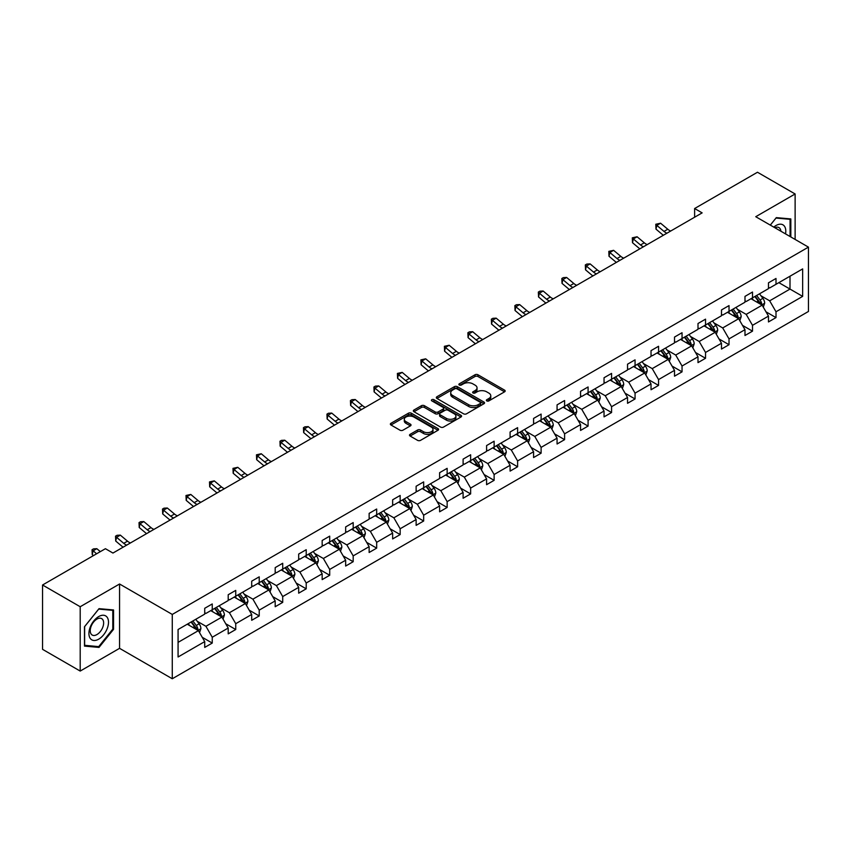 <?xml version="1.0" encoding="UTF-8"?>
<svg xmlns="http://www.w3.org/2000/svg" width="851" height="851" viewBox="0 0 851 851"><rect width="100%" height="100%" fill="white"/><g stroke="black" fill="none" stroke-linecap="round" stroke-linejoin="round"><path stroke-width="1.28" d="M486.793 400.906A1.468 0.84 0 0 0 488.857 400.906L504.558 391.832A2.085 1.202 0 0 0 505.175 390.981A2.085 1.202 0 0 0 504.558 390.13L477.954 374.77A2.085 1.202 0 0 0 475.007 374.77L459.295 383.833A1.468 0.84 0 0 0 458.87 384.429A1.468 0.84 0 0 0 459.295 385.024A1.468 0.84 0 0 0 461.37 385.024L463.401 383.854A6.691 3.861 0 0 1 472.858 383.854L475.071 385.131A6.691 3.861 0 0 1 477.039 387.865A6.691 3.861 0 0 1 475.071 390.598L473.039 391.768A1.468 0.84 0 0 0 472.613 392.364A1.468 0.84 0 0 0 473.039 392.96A1.468 0.84 0 0 0 475.113 392.96L477.145 391.79A6.691 3.861 0 0 1 486.602 391.79L488.825 393.077A6.691 3.861 0 0 1 490.782 395.8A6.691 3.861 0 0 1 488.825 398.534L486.793 399.704A1.468 0.84 0 0 0 486.357 400.3A1.468 0.84 0 0 0 486.793 400.906L486.793 399.704M410.118 434.329A2.085 1.202 0 0 0 409.501 435.18A2.085 1.202 0 0 0 410.118 436.031L417.586 440.35A2.085 1.202 0 0 0 420.543 440.35L437.978 430.276A2.085 1.202 0 0 0 438.595 429.425A2.085 1.202 0 0 0 437.978 428.574L411.373 413.214A2.085 1.202 0 0 0 408.416 413.214L390.981 423.277A2.085 1.202 0 0 0 390.364 424.128A2.085 1.202 0 0 0 390.981 424.989L399.991 430.191A2.085 1.202 0 0 0 402.949 430.191L410.416 425.883A2.085 1.202 0 0 0 411.022 425.032A2.085 1.202 0 0 0 410.416 424.17L405.938 421.596A5.595 3.223 0 0 1 404.299 419.309A5.595 3.223 0 0 1 407.757 416.33A5.595 3.223 0 0 1 413.852 417.033L431.361 427.138A5.595 3.223 0 0 1 432.999 429.425A5.595 3.223 0 0 1 429.553 432.404A5.595 3.223 0 0 1 423.458 431.702L420.543 430.021A2.085 1.202 0 0 0 417.586 430.021L410.118 434.329L410.118 436.031L417.586 431.755L417.586 430.021M119.566 583.999L80.196 606.731L42.55 584.999L42.55 649.334L80.196 671.067L119.566 648.334L172.274 678.758L172.274 614.433L119.566 583.999L119.566 648.334M795.121 239.439L795.121 193.975L755.752 216.707L808.45 247.13L172.274 614.433M795.121 193.975L757.475 172.242L694.618 208.538L694.618 217.228M42.55 584.999L105.418 548.704L112.949 553.054L702.139 212.878L694.618 208.538M463.55 413.809A2.085 1.202 0 0 0 466.508 413.809L483.942 403.736A2.085 1.202 0 0 0 484.559 402.885A2.085 1.202 0 0 0 483.942 402.034L457.338 386.673A2.085 1.202 0 0 0 454.381 386.673L436.946 396.736A2.085 1.202 0 0 0 436.329 397.598A2.085 1.202 0 0 0 436.946 398.449L463.55 413.809M432.425 401.215A1.468 0.84 0 0 1 433.914 401.427L433.914 399.683L460.965 415.299A2.085 1.202 0 0 1 461.572 416.15A2.085 1.202 0 0 1 460.965 417.011L443.52 427.074A2.085 1.202 0 0 1 440.563 427.074L413.958 411.714L413.958 410.012A2.085 1.202 0 0 0 413.352 410.863A2.085 1.202 0 0 0 413.958 411.714M413.958 410.012L421.426 405.704A2.085 1.202 0 0 1 424.383 405.704L435.169 411.927A2.085 1.202 0 0 0 438.127 411.927L443.073 409.076A2.085 1.202 0 0 0 443.69 408.214A2.085 1.202 0 0 0 443.073 407.363L431.84 400.874A1.468 0.84 0 0 1 431.414 400.278A1.468 0.84 0 0 1 432.319 399.502A1.468 0.84 0 0 1 433.914 399.683M80.196 606.731L80.196 671.067M178.072 629.517L204.719 614.124L204.719 608.295L212.25 603.955L212.25 609.773L228.206 600.561L228.206 594.743L235.738 590.392L235.738 596.211L251.694 586.999L251.694 581.18L259.225 576.829L259.225 582.658L275.192 573.436L275.192 567.617L282.713 563.266L282.713 569.096L298.68 559.873L298.68 554.054L306.211 549.703L306.211 555.533L322.167 546.321L322.167 540.491L329.699 536.141L329.699 541.97L345.655 532.758L345.655 526.929L353.186 522.578L353.186 528.407L369.143 519.195L369.143 513.366L376.674 509.026L376.674 514.844L392.641 505.632L392.641 499.803L400.161 495.463L400.161 501.282L416.128 492.069L416.128 486.24L423.66 481.9L423.66 487.719L439.616 478.507L439.616 472.688L447.147 468.337L447.147 474.156L463.104 464.944L463.104 459.125L470.635 454.774L470.635 460.604L486.591 451.381L486.591 445.562L494.123 441.212L494.123 447.041L510.089 437.818L510.089 432L517.61 427.649L517.61 433.478L533.577 424.266L533.577 418.437L541.108 414.086L541.108 419.915L557.065 410.703L557.065 404.874L564.596 400.523L564.596 406.352L580.552 397.14L580.552 391.311L588.084 386.971L588.084 392.79L604.04 383.578L604.04 377.748L611.571 373.408L611.571 379.227L627.538 370.015L627.538 364.185L635.059 359.845L635.059 365.664L651.026 356.452L651.026 350.633L658.557 346.283L658.557 352.101L674.513 342.889L674.513 337.07L682.045 332.72L682.045 338.549L698.001 329.326L698.001 323.508L705.532 319.157L705.532 324.986L721.488 315.764L721.488 309.945L729.02 305.594L729.02 311.423L744.987 302.211L744.987 296.382L752.507 292.031L752.507 297.861L768.474 288.649L768.474 282.819L776.006 278.468L776.006 284.298L802.653 268.905L802.653 296.382L776.006 311.774L776.006 317.593L768.474 321.944L768.474 316.115L752.507 325.327L752.507 331.156L744.987 335.507L744.987 329.677L729.02 338.889L729.02 344.719L721.488 349.059L721.488 343.24L705.532 352.452L705.532 358.282L698.001 362.622L698.001 356.803L682.045 366.015L682.045 371.844L674.513 376.185L674.513 370.366L658.557 379.578L658.557 385.407L651.026 389.747L651.026 383.929L635.059 393.141L635.059 398.959L627.538 403.31L627.538 397.481L611.571 406.704L611.571 412.522L604.04 416.873L604.04 411.044L588.084 420.266L588.084 426.085L580.552 430.436L580.552 424.606L564.596 433.829L564.596 439.648L557.065 443.999L557.065 438.169L541.108 447.381L541.108 453.211L533.577 457.561L533.577 451.732L517.61 460.944L517.61 466.774L510.089 471.114L510.089 465.295L494.123 474.507L494.123 480.336L486.591 484.676L486.591 478.858L470.635 488.07L470.635 493.899L463.104 498.239L463.104 492.421L447.147 501.633L447.147 507.462L439.616 511.802L439.616 505.983L423.66 515.195L423.66 521.014L416.128 525.365L416.128 519.535L400.161 528.758L400.161 534.577L392.641 538.928L392.641 533.098L376.674 542.321L376.674 548.14L369.143 552.49L369.143 546.661L353.186 555.884L353.186 561.703L345.655 566.053L345.655 560.224L329.699 569.436L329.699 575.265L322.167 579.616L322.167 573.787L306.211 582.999L306.211 588.828L298.68 593.179L298.68 587.35L282.713 596.562L282.713 602.391L275.192 606.731L275.192 600.912L259.225 610.124L259.225 615.954L251.694 620.294L251.694 614.475L235.738 623.687L235.738 629.517L228.206 633.857L228.206 628.038L212.25 637.25L212.25 643.069L204.719 647.42L204.719 641.601L178.072 656.983L178.072 629.517M172.274 678.758L808.45 311.466L808.45 247.13M210.74 610.646L221.888 617.081L205.921 626.293L197.209 621.262M205.921 626.293L212.25 637.25M221.888 617.081L228.206 628.038M204.719 612.731L205.921 613.433L212.25 609.773M234.227 597.083L245.375 603.519L229.408 612.731L220.696 607.699M229.408 612.731L235.738 623.687M245.375 603.519L251.694 614.475M228.206 599.168L229.408 599.87L235.738 596.211M257.725 583.52L268.863 589.956L252.907 599.168L244.184 594.136M252.907 599.168L259.225 610.124M268.863 589.956L275.192 600.912M251.694 585.605L252.907 586.307L259.225 582.658M281.213 569.957L292.35 576.393L276.394 585.605L267.682 580.573M276.394 585.605L282.713 596.562M292.35 576.393L298.68 587.35M275.192 572.053L276.394 572.744L282.713 569.096M304.701 556.405L315.849 562.83L299.882 572.053L291.17 567.021M299.882 572.053L306.211 582.999M315.849 562.83L322.167 573.787M298.68 558.49L299.882 559.181L306.211 555.533M328.188 542.842L339.336 549.267L323.369 558.49L314.657 553.458M323.369 558.49L329.699 569.436M339.336 549.267L345.655 560.224M322.167 544.927L323.369 545.619L329.699 541.97M351.676 529.279L362.824 535.715L346.857 544.927L338.145 539.896M346.857 544.927L353.186 555.884M362.824 535.715L369.143 546.661M345.655 531.364L346.857 532.056L353.186 528.407M375.174 515.717L386.311 522.152L370.355 531.364L361.632 526.333M370.355 531.364L376.674 542.321M386.311 522.152L392.641 533.098M369.143 517.802L370.355 518.493L376.674 514.844M398.662 502.154L409.799 508.59L393.843 517.802L385.131 512.77M393.843 517.802L400.161 528.758M409.799 508.59L416.128 519.535M392.641 504.239L393.843 504.941L400.161 501.282M422.149 488.591L433.297 495.027L417.33 504.239L408.618 499.207M417.33 504.239L423.66 515.195M433.297 495.027L439.616 505.983M416.128 490.676L417.33 491.378L423.66 487.719M445.637 475.028L456.785 481.464L440.818 490.676L432.106 485.644M440.818 490.676L447.147 501.633M456.785 481.464L463.104 492.421M439.616 477.113L440.818 477.815L447.147 474.156M469.124 461.465L480.272 467.901L464.306 477.113L455.593 472.082M464.306 477.113L470.635 488.07M480.272 467.901L486.591 478.858M463.104 463.55L464.306 464.252L470.635 460.604M492.623 447.903L503.76 454.338L487.804 463.55L479.081 458.519M487.804 463.55L494.123 474.507M503.76 454.338L510.089 465.295M486.591 449.998L487.804 450.69L494.123 447.041M516.11 434.35L527.248 440.775L511.291 449.998L502.579 444.967M511.291 449.998L517.61 460.944M527.248 440.775L533.577 451.732M510.089 436.435L511.291 437.127L517.61 433.478M539.598 420.788L550.746 427.213L534.779 436.435L526.067 431.404M534.779 436.435L541.108 447.381M550.746 427.213L557.065 438.169M533.577 422.873L534.779 423.564L541.108 419.915M563.085 407.225L574.234 413.66L558.267 422.873L549.555 417.841M558.267 422.873L564.596 433.829M574.234 413.66L580.552 424.606M557.065 409.31L558.267 410.001L564.596 406.352M586.573 393.662L597.721 400.098L581.754 409.31L573.042 404.278M581.754 409.31L588.084 420.266M597.721 400.098L604.04 411.044M580.552 395.747L581.754 396.438L588.084 392.79M610.071 380.099L621.209 386.535L605.252 395.747L596.53 390.715M605.252 395.747L611.571 406.704M621.209 386.535L627.538 397.481M604.04 382.184L605.252 382.876L611.571 379.227M633.559 366.536L644.696 372.972L628.74 382.184L620.028 377.153M628.74 382.184L635.059 393.141M644.696 372.972L651.026 383.929M627.538 368.621L628.74 369.323L635.059 365.664M657.046 352.974L668.195 359.409L652.228 368.621L643.516 363.59M652.228 368.621L658.557 379.578M668.195 359.409L674.513 370.366M651.026 355.058L652.228 355.761L658.557 352.101M680.534 339.411L691.682 345.846L675.715 355.058L667.003 350.027M675.715 355.058L682.045 366.015M691.682 345.846L698.001 356.803M674.513 341.496L675.715 342.198L682.045 338.549M704.022 325.848L715.17 332.284L699.203 341.496L690.491 336.464M699.203 341.496L705.532 352.452M715.17 332.284L721.488 343.24M698.001 327.943L699.203 328.635L705.532 324.986M727.52 312.296L738.657 318.721L722.701 327.943L713.978 322.912M722.701 327.943L729.02 338.889M738.657 318.721L744.987 329.677M721.488 314.381L722.701 315.072L729.02 311.423M751.007 298.733L762.145 305.158L746.189 314.381L737.477 309.349M746.189 314.381L752.507 325.327M762.145 305.158L768.474 316.115M744.987 300.818L746.189 301.509L752.507 297.861M778.856 282.649L790.005 289.074L769.676 300.818L760.964 295.786M769.676 300.818L776.006 311.774M802.653 296.382L790.005 289.074L790.005 276.213L802.653 268.905M768.474 287.255L769.676 287.946L776.006 284.298M178.072 642.377L198.4 630.644L187.252 624.208M198.4 630.644L204.719 641.601M765.985 311.817L776.006 317.593M742.497 325.369L752.507 331.156M719.01 338.932L729.02 344.719M695.522 352.495L705.532 358.282M672.024 366.058L682.045 371.844M648.536 379.62L658.557 385.407M625.049 393.183L635.059 398.959M601.561 406.746L611.571 412.522M578.074 420.309L588.084 426.085M554.575 433.872L564.596 439.648M531.088 447.435L541.108 453.211M507.6 460.987L517.61 466.774M484.113 474.55L494.123 480.336M460.625 488.112L470.635 493.899M437.127 501.675L447.147 507.462M413.639 515.238L423.66 521.014M390.152 528.801L400.161 534.577M366.664 542.364L376.674 548.14M343.176 555.926L353.186 561.703M319.689 569.489L329.699 575.265M296.191 583.041L306.211 588.828M272.703 596.604L282.713 602.391M249.215 610.167L259.225 615.954M225.728 623.73L235.738 629.517M202.24 637.293L212.25 643.069M790.834 236.961L790.834 218.93L776.303 217.633L770.293 225.1M113.545 629.336L113.545 609.954L99.014 608.656L84.483 626.74L84.483 646.111L99.014 647.409L113.545 629.336L112.789 628.9M487.378 401.108L488.825 400.268A6.691 3.861 0 0 0 490.782 397.545L490.782 395.8M477.039 387.865L477.039 389.609A6.691 3.861 0 0 1 475.071 392.332L473.624 393.173M504.558 390.13L504.558 391.832L477.954 376.504A2.085 1.202 0 0 0 475.007 376.504L459.88 385.237M483.911 403.757L457.338 388.407A2.085 1.202 0 0 0 454.381 388.407L436.967 398.459M480.251 403.48A1.468 0.84 0 0 0 480.677 402.885A1.468 0.84 0 0 0 480.251 402.289L456.891 388.801A1.468 0.84 0 0 0 454.828 388.801L452.679 390.045A6.691 3.861 0 0 0 450.722 392.768A6.691 3.861 0 0 0 452.679 395.502L468.646 404.714A6.691 3.861 0 0 0 478.102 404.714L480.251 403.48L480.251 405.225A1.468 0.84 0 0 0 480.677 404.619L480.677 402.885M450.722 392.768L450.722 394.513A6.691 3.861 0 0 0 452.679 397.247L452.679 395.502M480.251 405.225L478.102 406.459A6.691 3.861 0 0 1 468.646 406.459L452.679 397.247M413.99 411.735L421.426 407.438L421.426 405.704M443.69 408.214L443.69 409.959A2.085 1.202 0 0 1 443.073 410.81L438.127 413.671A2.085 1.202 0 0 1 435.169 413.671L424.383 407.438A2.085 1.202 0 0 0 421.426 407.438M433.914 401.427L460.934 417.022M446.371 418.394A5.595 3.223 0 0 0 452.455 419.096A5.595 3.223 0 0 0 455.913 416.107A5.595 3.223 0 0 0 454.274 413.831L448.105 410.267A2.085 1.202 0 0 0 445.147 410.267L440.19 413.129A2.085 1.202 0 0 0 439.584 413.98A2.085 1.202 0 0 0 440.19 414.831L446.371 418.394L446.371 420.128A5.595 3.223 0 0 0 452.455 420.83A5.595 3.223 0 0 0 455.913 417.852L455.913 416.107M439.584 413.98L439.584 415.714A2.085 1.202 0 0 0 440.19 416.575L440.19 414.831M446.371 420.128L440.19 416.575M432.999 429.425L432.999 431.159A5.595 3.223 0 0 1 429.553 434.148A5.595 3.223 0 0 1 423.458 433.446L420.543 431.755A2.085 1.202 0 0 0 417.586 431.755M404.299 419.309L404.299 421.054A5.595 3.223 0 0 0 405.938 423.33L405.938 421.596M410.416 424.17L410.416 425.883L405.938 423.33M437.946 430.287L411.373 414.948A2.085 1.202 0 0 0 408.416 414.948L391.003 425M97.482 646.526L99.014 647.409M763.294 307.147L764.677 303.147A5.638 3.255 -120 0 0 762.879 298.339L759.496 293.829M753.433 300.126L751.965 298.169M761.315 304.679L761.634 303.381A5.638 3.255 -120 0 0 760.017 299.988L756.635 295.478M755.22 296.297L758.943 301.265A2.872 1.659 60 0 1 759.464 302.137L761.634 303.381M754.826 296.52L758.209 301.031A5.638 3.255 60 0 1 759.613 303.701M666.939 233.206A10.648 6.148 60 0 1 664.003 231.419L656.823 225.387L655.993 229.142L663.163 235.174A15.967 9.223 -120 0 0 663.323 235.301M670.705 231.036A10.648 6.148 60 0 1 667.769 229.238L660.589 223.207L656.823 225.387L655.791 224.249L660.589 223.207M655.993 229.142L655.791 224.249M739.806 320.71L741.189 316.71A5.638 3.255 -120 0 0 739.391 311.902L736.009 307.392M729.945 313.689L728.477 311.732M737.828 318.242L738.136 316.944A5.638 3.255 -120 0 0 736.53 313.551L733.147 309.041M731.732 309.86L735.455 314.827A2.872 1.659 60 0 1 735.977 315.7L738.136 316.944M731.339 310.083L734.721 314.593A5.638 3.255 60 0 1 736.126 317.263M716.308 334.273L717.701 330.273A5.638 3.255 -120 0 0 715.893 325.465L712.521 320.955M706.458 327.252L704.99 325.295M714.34 331.805L714.649 330.507A5.638 3.255 -120 0 0 713.032 327.114L709.66 322.603M708.245 323.423L711.957 328.38A2.872 1.659 60 0 1 712.489 329.263L714.649 330.507M707.851 323.646L711.234 328.156A5.638 3.255 60 0 1 712.638 330.826M643.452 246.769A10.648 6.148 60 0 1 640.516 244.982L633.335 238.95L632.495 242.705L639.675 248.737A15.967 9.223 -120 0 0 639.824 248.864M647.217 244.599A10.648 6.148 60 0 1 644.281 242.801L637.101 236.769L633.335 238.95L632.304 237.812L637.101 236.769M632.495 242.705L632.304 237.812M619.964 260.332A10.648 6.148 60 0 1 617.018 258.534L609.848 252.502L609.008 256.257L616.188 262.289A15.967 9.223 -120 0 0 616.337 262.416M623.73 258.151A10.648 6.148 60 0 1 620.783 256.364L613.614 250.332L609.848 252.502L608.816 251.375L613.614 250.332M609.008 256.257L608.816 251.375M785.537 233.897A13.839 7.989 120 0 0 773.772 227.111M780.888 231.217A9.478 5.468 120 0 0 778.952 227.6A9.478 5.468 120 0 0 774.846 227.738M770.325 225.121L776.006 218.058L790.079 219.313L790.079 236.525M789.143 218.781L790.079 219.313M107.194 628.612A13.839 7.989 120 0 0 103.609 615.252A13.839 7.989 120 0 0 90.238 627.102A13.839 7.989 120 0 0 93.823 640.473A13.839 7.989 120 0 0 107.194 628.612M102.737 627.347A9.478 5.468 120 0 0 101.673 618.624A9.478 5.468 120 0 0 91.131 626.315A9.478 5.468 120 0 0 92.195 635.037A9.478 5.468 120 0 0 102.737 627.347M84.632 645.377L84.632 626.602L98.716 609.093L112.789 610.348L112.789 629.112L98.716 646.632L84.483 645.292M111.864 609.805L112.789 610.348M692.82 347.825L694.203 343.825A5.638 3.255 -120 0 0 692.406 339.028L689.023 334.507M682.959 340.815L681.502 338.858M690.842 345.368L691.161 344.07A5.638 3.255 -120 0 0 689.544 340.677L686.161 336.166M684.757 336.975L688.47 341.942A2.872 1.659 60 0 1 688.991 342.815L691.161 344.07M684.364 337.209L687.736 341.719A5.638 3.255 60 0 1 689.15 344.389M596.477 273.894A10.648 6.148 60 0 1 593.53 272.097L586.36 266.065L585.52 269.82L592.7 275.852A15.967 9.223 -120 0 0 592.849 275.979M600.232 271.714A10.648 6.148 60 0 1 597.296 269.927L590.126 263.895L586.36 266.065L585.328 264.938L586.828 264.065L590.126 263.895M585.52 269.82L585.328 264.938M669.333 361.388L670.716 357.388A5.638 3.255 -120 0 0 668.918 352.591L665.535 348.07M659.472 354.378L658.004 352.42M667.354 358.931L667.673 357.633A5.638 3.255 -120 0 0 666.056 354.239L662.674 349.729M661.259 350.538L664.982 355.505A2.872 1.659 60 0 1 665.503 356.378L667.673 357.633M660.865 350.772L664.248 355.282A5.638 3.255 60 0 1 665.652 357.941M572.978 287.457A10.648 6.148 60 0 1 570.042 285.659L562.862 279.628L562.032 283.383L569.202 289.414A15.967 9.223 -120 0 0 569.362 289.542M576.744 285.276A10.648 6.148 60 0 1 573.808 283.489L566.628 277.458L562.862 279.628L561.841 278.5L563.341 277.628L566.628 277.458M562.032 283.383L561.841 278.5M645.845 374.951L647.228 370.951A5.638 3.255 -120 0 0 645.43 366.143L642.048 361.632M635.984 367.94L634.516 365.983M643.867 372.493L644.186 371.196A5.638 3.255 -120 0 0 642.569 367.802L639.186 363.292M637.771 364.1L641.494 369.068A2.872 1.659 60 0 1 642.016 369.94L644.186 371.196M637.378 364.334L640.76 368.845A5.638 3.255 60 0 1 642.165 371.504M549.491 301.009A10.648 6.148 60 0 1 546.555 299.222L539.374 293.191L538.545 296.946L545.714 302.977A15.967 9.223 -120 0 0 545.874 303.105M553.256 298.839A10.648 6.148 60 0 1 550.32 297.052L543.14 291.021L539.374 293.191L538.343 292.063L539.853 291.191L543.14 291.021M538.545 296.946L538.343 292.063M622.358 388.513L623.74 384.514A5.638 3.255 -120 0 0 621.943 379.706L618.56 375.195M612.497 381.503L611.029 379.546M620.379 386.056L620.687 384.758A5.638 3.255 -120 0 0 619.081 381.365L615.698 376.844M614.284 377.663L618.007 382.631A2.872 1.659 60 0 1 618.528 383.503L620.687 384.758M613.89 377.887L617.273 382.407A5.638 3.255 60 0 1 618.677 385.067M526.003 314.572A10.648 6.148 60 0 1 523.067 312.785L515.887 306.754L515.046 310.509L522.227 316.54A15.967 9.223 -120 0 0 522.376 316.668M529.769 312.402A10.648 6.148 60 0 1 526.833 310.615L519.653 304.584L515.887 306.754L514.855 305.626L516.366 304.754L519.653 304.584M515.046 310.509L514.855 305.626M598.859 402.076L600.253 398.077A5.638 3.255 -120 0 0 598.444 393.268L595.072 388.758M589.009 395.066L587.541 393.109M596.891 399.608L597.2 398.321A5.638 3.255 -120 0 0 595.583 394.928L592.211 390.407M590.796 391.226L594.509 396.194A2.872 1.659 60 0 1 595.04 397.066L597.2 398.321M590.403 391.449L593.785 395.97A5.638 3.255 60 0 1 595.189 398.63M502.515 328.135A10.648 6.148 60 0 1 499.569 326.348L492.399 320.316L491.559 324.071L498.739 330.103A15.967 9.223 -120 0 0 498.888 330.231M506.281 325.965A10.648 6.148 60 0 1 503.335 324.178L496.165 318.146L492.399 320.316L491.367 319.189L492.878 318.317L496.165 318.146M491.559 324.071L491.367 319.189M575.372 415.639L576.755 411.639A5.638 3.255 -120 0 0 574.957 406.831L571.574 402.321M565.511 408.629L564.053 406.672M573.393 413.171L573.712 411.884A5.638 3.255 -120 0 0 572.095 408.48L568.713 403.97M567.309 404.789L571.021 409.756A2.872 1.659 60 0 1 571.542 410.629L573.712 411.884M566.915 405.012L570.287 409.533A5.638 3.255 60 0 1 571.702 412.192M479.028 341.698A10.648 6.148 60 0 1 476.081 339.911L468.912 333.879L468.071 337.634L475.252 343.666A15.967 9.223 -120 0 0 475.401 343.793M482.783 339.528A10.648 6.148 60 0 1 479.847 337.73L472.677 331.699L468.912 333.879L467.88 332.752L469.38 331.879L472.677 331.699M468.071 337.634L467.88 332.752M551.884 429.202L553.267 425.202A5.638 3.255 -120 0 0 551.469 420.394L548.087 415.884M542.023 422.181L540.555 420.224M549.906 426.734L550.225 425.436A5.638 3.255 -120 0 0 548.608 422.043L545.225 417.533M543.81 418.352L547.533 423.319A2.872 1.659 60 0 1 548.055 424.192L550.225 425.436M543.417 418.575L546.799 423.085A5.638 3.255 60 0 1 548.204 425.755M528.397 442.765L529.779 438.765A5.638 3.255 -120 0 0 527.982 433.957L524.599 429.447M518.536 435.744L517.068 433.787M526.418 440.297L526.737 438.999A5.638 3.255 -120 0 0 525.12 435.606L521.737 431.095M520.323 431.914L524.046 436.882A2.872 1.659 60 0 1 524.567 437.754L526.737 438.999M519.929 432.138L523.312 436.648A5.638 3.255 60 0 1 524.716 439.318M504.909 456.327L506.292 452.328A5.638 3.255 -120 0 0 504.494 447.52L501.111 443.009M495.048 449.307L493.58 447.349M502.93 453.86L503.239 452.562A5.638 3.255 -120 0 0 501.633 449.168L498.25 444.658M496.835 445.477L500.558 450.445A2.872 1.659 60 0 1 501.079 451.317L503.239 452.562M496.441 445.701L499.824 450.211A5.638 3.255 60 0 1 501.228 452.881M481.421 469.88L482.804 465.88A5.638 3.255 -120 0 0 480.996 461.082L477.624 456.572M471.56 462.87L470.092 460.912M479.443 467.422L479.751 466.125A5.638 3.255 -120 0 0 478.134 462.731L474.762 458.221M473.347 459.04L477.06 463.997A2.872 1.659 60 0 1 477.592 464.869L479.751 466.125M472.954 459.263L476.337 463.774A5.638 3.255 60 0 1 477.741 466.444M457.923 483.442L459.306 479.443A5.638 3.255 -120 0 0 457.508 474.645L454.126 470.124M448.062 476.432L446.605 474.475M455.945 480.985L456.264 479.687A5.638 3.255 -120 0 0 454.647 476.294L451.264 471.784M449.86 472.592L453.572 477.56A2.872 1.659 60 0 1 454.094 478.432L456.264 479.687M449.466 472.826L452.838 477.337A5.638 3.255 60 0 1 454.253 479.996M434.435 497.005L435.818 493.006A5.638 3.255 -120 0 0 434.021 488.208L430.638 483.687M424.575 489.995L423.107 488.038M432.457 494.548L432.776 493.25A5.638 3.255 -120 0 0 431.159 489.857L427.776 485.347M426.362 486.155L430.085 491.123A2.872 1.659 60 0 1 430.606 491.995L432.776 493.25M425.968 486.389L429.351 490.899A5.638 3.255 60 0 1 430.755 493.559M410.948 510.568L412.331 506.568A5.638 3.255 -120 0 0 410.533 501.76L407.15 497.25M401.087 503.558L399.619 501.601M408.969 508.111L409.288 506.813A5.638 3.255 -120 0 0 407.672 503.42L404.289 498.899M402.874 499.718L406.597 504.686A2.872 1.659 60 0 1 407.118 505.558L409.288 506.813M402.48 499.952L405.863 504.462A5.638 3.255 60 0 1 407.267 507.122M387.46 524.131L388.843 520.131A5.638 3.255 -120 0 0 387.045 515.323L383.663 510.813M377.599 517.121L376.131 515.163M385.482 521.663L385.79 520.376A5.638 3.255 -120 0 0 384.184 516.982L380.801 512.462M379.386 513.281L383.11 518.248A2.872 1.659 60 0 1 383.631 519.121L385.79 520.376M378.993 513.504L382.376 518.025A5.638 3.255 60 0 1 383.78 520.684M363.973 537.694L365.356 533.694A5.638 3.255 -120 0 0 363.547 528.886L360.175 524.376M354.112 530.684L352.644 528.726M361.994 535.226L362.303 533.939A5.638 3.255 -120 0 0 360.686 530.535L357.314 526.024M355.899 526.843L359.622 531.811A2.872 1.659 60 0 1 360.143 532.683L362.303 533.939M355.505 527.067L358.888 531.588A5.638 3.255 60 0 1 360.292 534.247M340.474 551.257L341.857 547.257A5.638 3.255 -120 0 0 340.06 542.449L336.677 537.938M330.613 544.236L329.156 542.278M338.496 548.789L338.815 547.491A5.638 3.255 -120 0 0 337.198 544.097L333.815 539.587M332.411 540.406L336.124 545.374A2.872 1.659 60 0 1 336.645 546.246L338.815 547.491M332.018 540.63L335.39 545.14A5.638 3.255 60 0 1 336.805 547.81M455.53 355.261A10.648 6.148 60 0 1 452.594 353.473L445.413 347.442L444.584 351.197L451.753 357.229A15.967 9.223 -120 0 0 451.913 357.356M459.295 353.091A10.648 6.148 60 0 1 456.359 351.293L449.179 345.261L445.413 347.442L444.392 346.304L449.179 345.261M444.584 351.197L444.392 346.304M432.042 368.823A10.648 6.148 60 0 1 429.106 367.036L421.926 361.005L421.096 364.76L428.266 370.791A15.967 9.223 -120 0 0 428.425 370.919M435.808 366.653A10.648 6.148 60 0 1 432.872 364.856L425.691 358.824L421.926 361.005L420.894 359.867L425.691 358.824M421.096 364.76L420.894 359.867M408.554 382.386A10.648 6.148 60 0 1 405.619 380.588L398.438 374.557L397.598 378.312L404.778 384.344A15.967 9.223 -120 0 0 404.927 384.471M412.32 380.206A10.648 6.148 60 0 1 409.384 378.418L402.204 372.387L398.438 374.557L397.406 373.429L402.204 372.387M397.598 378.312L397.406 373.429M385.067 395.949A10.648 6.148 60 0 1 382.12 394.151L374.951 388.12L374.11 391.875L381.291 397.906A15.967 9.223 -120 0 0 381.439 398.034M388.833 393.768A10.648 6.148 60 0 1 385.886 391.981L378.716 385.95L374.951 388.12L373.919 386.992L375.429 386.12L378.716 385.95M374.11 391.875L373.919 386.992M361.579 409.512A10.648 6.148 60 0 1 358.633 407.714L351.463 401.683L350.623 405.438L357.803 411.469A15.967 9.223 -120 0 0 357.952 411.597M365.334 407.331A10.648 6.148 60 0 1 362.398 405.544L355.229 399.513L351.463 401.683L350.431 400.555L351.931 399.683L355.229 399.513M350.623 405.438L350.431 400.555M338.081 423.064A10.648 6.148 60 0 1 335.145 421.277L327.965 415.245L327.135 419L334.305 425.032A15.967 9.223 -120 0 0 334.464 425.16M341.847 420.894A10.648 6.148 60 0 1 338.911 419.107L331.73 413.075L327.965 415.245L326.944 414.118L328.443 413.246L331.73 413.075M327.135 419L326.944 414.118M314.593 436.627A10.648 6.148 60 0 1 311.657 434.84L304.477 428.808L303.647 432.563L310.817 438.595A15.967 9.223 -120 0 0 310.977 438.722M318.359 434.457A10.648 6.148 60 0 1 315.423 432.67L308.243 426.638L304.477 428.808L303.445 427.681L304.956 426.808L308.243 426.638M303.647 432.563L303.445 427.681M291.106 450.19A10.648 6.148 60 0 1 288.17 448.403L280.99 442.371L280.149 446.126L287.33 452.158A15.967 9.223 -120 0 0 287.478 452.285M294.871 448.02A10.648 6.148 60 0 1 291.936 446.232L284.755 440.201L280.99 442.371L279.958 441.243L281.468 440.371L284.755 440.201M280.149 446.126L279.958 441.243M267.618 463.752A10.648 6.148 60 0 1 264.672 461.965L257.502 455.934L256.662 459.689L263.842 465.72A15.967 9.223 -120 0 0 263.991 465.848M271.384 461.582A10.648 6.148 60 0 1 268.437 459.795L261.268 453.753L257.502 455.934L256.47 454.806L261.268 453.753M256.662 459.689L256.47 454.806M244.131 477.315A10.648 6.148 60 0 1 241.184 475.528L234.014 469.497L233.174 473.252L240.354 479.283A15.967 9.223 -120 0 0 240.503 479.411M247.886 475.145A10.648 6.148 60 0 1 244.95 473.347L237.78 467.316L234.014 469.497L232.983 468.358L237.78 467.316M233.174 473.252L232.983 468.358M316.987 564.819L318.37 560.82A5.638 3.255 -120 0 0 316.572 556.011L313.189 551.501M307.126 557.799L305.658 555.841M315.008 562.351L315.327 561.054A5.638 3.255 -120 0 0 313.711 557.66L310.328 553.15M308.913 553.969L312.636 558.937A2.872 1.659 60 0 1 313.157 559.809L315.327 561.054M308.519 554.192L311.902 558.703A5.638 3.255 60 0 1 313.306 561.373M220.632 490.878A10.648 6.148 60 0 1 217.696 489.091L210.516 483.06L209.686 486.815L216.856 492.846A15.967 9.223 -120 0 0 217.016 492.974M224.398 488.708A10.648 6.148 60 0 1 221.462 486.91L214.282 480.879L210.516 483.06L209.495 481.921L214.282 480.879M209.686 486.815L209.495 481.921M293.499 578.382L294.882 574.382A5.638 3.255 -120 0 0 293.084 569.574L289.702 565.064M283.638 571.361L282.17 569.404M291.521 575.914L291.84 574.616A5.638 3.255 -120 0 0 290.223 571.223L286.84 566.713M285.425 567.532L289.149 572.5A2.872 1.659 60 0 1 289.67 573.372L291.84 574.616M285.032 567.755L288.415 572.266A5.638 3.255 60 0 1 289.819 574.936M197.145 504.441A10.648 6.148 60 0 1 194.209 502.643L187.029 496.612L186.199 500.367L193.368 506.409A15.967 9.223 -120 0 0 193.528 506.526M200.91 502.26A10.648 6.148 60 0 1 197.975 500.473L190.794 494.442L187.029 496.612L185.997 495.484L190.794 494.442M186.199 500.367L185.997 495.484M270.012 591.934L271.395 587.935A5.638 3.255 -120 0 0 269.597 583.137L266.214 578.627M260.151 584.924L258.683 582.967M268.033 589.477L268.342 588.179A5.638 3.255 -120 0 0 266.735 584.786L263.353 580.276M261.938 581.095L265.661 586.052A2.872 1.659 60 0 1 266.182 586.935L268.342 588.179M261.544 581.318L264.927 585.828A5.638 3.255 60 0 1 266.331 588.498M173.657 518.004A10.648 6.148 60 0 1 170.721 516.206L163.541 510.175L162.701 513.93L169.881 519.961A15.967 9.223 -120 0 0 170.03 520.089M177.423 515.823A10.648 6.148 60 0 1 174.487 514.036L167.307 508.004L163.541 510.175L162.509 509.047L164.02 508.175L167.307 508.004M162.701 513.93L162.509 509.047M246.524 605.497L247.907 601.497A5.638 3.255 -120 0 0 246.099 596.7L242.726 592.179M236.663 598.487L235.195 596.53M244.545 603.04L244.854 601.742A5.638 3.255 -120 0 0 243.237 598.349L239.865 593.838M238.45 594.647L242.173 599.615A2.872 1.659 60 0 1 242.695 600.487L244.854 601.742M238.057 594.881L241.439 599.391A5.638 3.255 60 0 1 242.843 602.051M150.17 531.567A10.648 6.148 60 0 1 147.223 529.769L140.053 523.737L139.213 527.492L146.393 533.524A15.967 9.223 -120 0 0 146.542 533.651M153.935 529.386A10.648 6.148 60 0 1 150.989 527.599L143.819 521.567L140.053 523.737L139.021 522.61L140.532 521.737L143.819 521.567M139.213 527.492L139.021 522.61M223.026 619.06L224.409 615.06A5.638 3.255 -120 0 0 222.611 610.263L219.228 605.742M213.165 612.05L211.708 610.093M221.047 616.603L221.366 615.305A5.638 3.255 -120 0 0 219.749 611.912L216.367 607.401M214.963 608.21L218.675 613.177A2.872 1.659 60 0 1 219.196 614.05L221.366 615.305M214.569 608.444L217.941 612.954A5.638 3.255 60 0 1 219.356 615.613M126.682 545.119A10.648 6.148 60 0 1 123.735 543.332L116.566 537.3L115.725 541.055L122.906 547.087A15.967 9.223 -120 0 0 123.055 547.214M130.437 542.949A10.648 6.148 60 0 1 127.501 541.162L120.331 535.13L116.566 537.3L115.534 536.173L117.034 535.3L120.331 535.13M115.725 541.055L115.534 536.173M199.538 632.623L200.921 628.623A5.638 3.255 -120 0 0 199.123 623.815L195.741 619.305M189.677 625.613L188.209 623.655M197.56 630.165L197.879 628.868A5.638 3.255 -120 0 0 196.262 625.474L192.879 620.953M191.464 621.773L195.187 626.74A2.872 1.659 60 0 1 195.709 627.612L197.879 628.868M191.071 622.007L194.454 626.517A5.638 3.255 60 0 1 195.858 629.176M100.344 551.639L96.833 548.693L93.067 550.863L92.238 554.618L93.429 555.629M96.578 553.81L92.046 549.735L93.546 548.863L96.833 548.693M92.238 554.618L92.046 549.735M488.825 400.268L488.825 398.534M473.039 392.96L473.039 391.768M475.071 392.332L475.071 390.598M459.295 385.024L459.295 383.833M475.007 376.504L475.007 374.77M477.954 376.504L477.954 374.77M436.946 398.449L436.946 396.736M454.381 388.407L454.381 386.673M457.338 388.407L457.338 386.673M483.942 403.736L483.942 402.034M468.646 406.459L468.646 404.714M478.102 406.459L478.102 404.714M424.383 407.438L424.383 405.704M435.169 413.671L435.169 411.927M438.127 413.671L438.127 411.927M443.073 410.81L443.073 409.076M460.965 417.011L460.965 415.299M420.543 431.755L420.543 430.021M423.458 433.446L423.458 431.702M390.981 424.989L390.981 423.277M408.416 414.948L408.416 413.214M411.373 414.948L411.373 413.214M437.978 430.276L437.978 428.574M761.741 304.924L764.645 303.254M760.017 299.988L762.879 298.339M756.603 301.956L758.209 301.031M664.003 231.419L667.769 229.238M738.253 318.487L741.147 316.817M736.53 313.551L739.391 311.902M733.115 315.519L734.721 314.593M714.766 332.05L717.659 330.379M713.032 327.114L715.893 325.465M709.628 329.082L711.234 328.156M640.516 244.982L644.281 242.801M617.018 258.534L620.783 256.364M691.267 345.612L694.171 343.942M689.544 340.677L692.406 339.028M686.14 342.645L687.736 341.719M593.53 272.097L597.296 269.927M667.78 359.175L670.684 357.505M666.056 354.239L668.918 352.591M662.642 356.207L664.248 355.282M570.042 285.659L573.808 283.489M644.292 372.738L647.196 371.057M642.569 367.802L645.43 366.143M639.154 369.77L640.76 368.845M546.555 299.222L550.32 297.052M620.804 386.301L623.698 384.62M619.081 381.365L621.943 379.706M615.667 383.333L617.273 382.407M523.067 312.785L526.833 310.615M597.317 399.864L600.21 398.183M595.583 394.928L598.444 393.268M592.179 396.896L593.785 395.97M499.569 326.348L503.335 324.178M573.829 413.416L576.723 411.746M572.095 408.48L574.957 406.831M568.691 410.459L570.287 409.533M476.081 339.911L479.847 337.73M550.331 426.979L553.235 425.309M548.608 422.043L551.469 420.394M545.193 424.011L546.799 423.085M526.843 440.541L529.747 438.871M525.12 435.606L527.982 433.957M521.706 437.574L523.312 436.648M503.356 454.104L506.249 452.434M501.633 449.168L504.494 447.52M498.218 451.136L499.824 450.211M479.868 467.667L482.762 465.997M478.134 462.731L480.996 461.082M474.73 464.699L476.337 463.774M456.381 481.23L459.274 479.56M454.647 476.294L457.508 474.645M451.243 478.262L452.838 477.337M432.882 494.793L435.786 493.112M431.159 489.857L434.021 488.208M427.745 491.825L429.351 490.899M409.395 508.355L412.299 506.675M407.672 503.42L410.533 501.76M404.257 505.388L405.863 504.462M385.907 521.918L388.801 520.238M384.184 516.982L387.045 515.323M380.769 518.95L382.376 518.025M362.42 535.47L365.313 533.8M360.686 530.535L363.547 528.886M357.282 532.513L358.888 531.588M338.932 549.033L341.825 547.363M337.198 544.097L340.06 542.449M333.794 546.076L335.39 545.14M452.594 353.473L456.359 351.293M429.106 367.036L432.872 364.856M405.619 380.588L409.384 378.418M382.12 394.151L385.886 391.981M358.633 407.714L362.398 405.544M335.145 421.277L338.911 419.107M311.657 434.84L315.423 432.67M288.17 448.403L291.936 446.232M264.672 461.965L268.437 459.795M241.184 475.528L244.95 473.347M315.434 562.596L318.338 560.926M313.711 557.66L316.572 556.011M310.296 559.628L311.902 558.703M217.696 489.091L221.462 486.91M291.946 576.159L294.85 574.489M290.223 571.223L293.084 569.574M286.808 573.191L288.415 572.266M194.209 502.643L197.975 500.473M268.459 589.722L271.352 588.052M266.735 584.786L269.597 583.137M263.321 586.754L264.927 585.828M170.721 516.206L174.487 514.036M244.971 603.285L247.864 601.614M243.237 598.349L246.099 596.7M239.833 600.317L241.439 599.391M147.223 529.769L150.989 527.599M221.483 616.847L224.377 615.177M219.749 611.912L222.611 610.263M216.345 613.879L217.941 612.954M123.735 543.332L127.501 541.162M197.985 630.41L200.889 628.729M196.262 625.474L199.123 623.815M192.847 627.442L194.454 626.517"/></g></svg>
